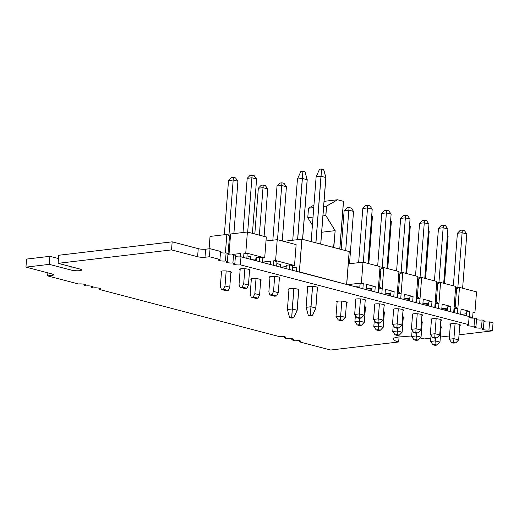 <?xml version="1.0" encoding="UTF-8"?>
<svg xmlns="http://www.w3.org/2000/svg" width="519" height="519" viewBox="0 0 519 519"><rect width="100%" height="100%" fill="white"/><g stroke="black" fill="none" stroke-linecap="round" stroke-linejoin="round"><path stroke-width="0.78" d="M459.036 334.82L492.427 330.863L488.937 329.948A3.938 0.746 4.4 0 1 484.519 329.889A3.938 0.746 4.4 0 1 481.833 328.975A3.938 0.746 4.4 0 1 483.416 328.501L481.489 328.002A3.938 0.746 4.4 0 1 477.071 327.943A3.938 0.746 4.4 0 1 474.385 327.022A3.938 0.746 4.4 0 1 475.968 326.555L474.042 326.049A3.938 0.746 4.4 0 1 469.624 325.99A3.938 0.746 4.4 0 1 466.938 325.069A3.938 0.746 4.4 0 1 468.521 324.602L240.368 264.839A3.938 0.746 4.4 0 1 235.957 264.781A3.938 0.746 4.4 0 1 233.271 263.866A3.938 0.746 4.4 0 1 234.848 263.393L232.921 262.893A3.938 0.746 4.4 0 1 228.509 262.835A3.938 0.746 4.4 0 1 225.823 261.913A3.938 0.746 4.4 0 1 227.4 261.446L225.473 260.94A3.938 0.746 4.4 0 1 221.062 260.882A3.938 0.746 4.4 0 1 218.376 259.961A3.938 0.746 4.4 0 1 219.952 259.494L209.417 256.736L205.005 257.255A5.229 0.986 4.4 0 1 197.609 256.717L171.542 249.892L58.122 263.321L79.718 268.978A6.299 1.194 4.4 0 1 81.587 269.984A6.299 1.194 4.4 0 1 77.688 270.782A6.299 1.194 4.4 0 1 70.895 270.023L49.299 264.366L49.915 256.315L26.573 259.078L25.95 267.136L52.017 273.961A5.229 0.986 4.4 0 1 53.58 274.798A5.229 0.986 4.4 0 1 52.062 275.375L47.651 275.894L47.884 272.877M49.299 264.366L25.95 267.136M58.485 258.559L49.915 256.315M58.122 263.321L58.738 255.264L172.159 241.835L171.542 249.892M209.417 256.736L210.039 248.679L205.628 249.198A5.229 0.986 4.4 0 1 198.226 248.659L172.159 241.835M219.952 259.494L220.569 251.436L210.039 248.679M225.473 260.94L226.096 252.883A3.938 0.746 4.4 0 1 220.484 252.617M227.4 261.446L228.016 253.389L226.096 252.883M232.921 262.893L233.544 254.835A3.938 0.746 4.4 0 1 227.932 254.563M234.848 263.393L235.464 255.342L233.544 254.835M240.368 264.839L240.991 256.788A3.938 0.746 4.4 0 1 235.379 256.516M468.521 324.602L469.137 316.545L240.991 256.788M474.042 326.049L474.658 317.991A3.938 0.746 4.4 0 1 469.046 317.719M475.968 326.555L476.585 318.497L474.658 317.991M481.489 328.002L482.106 319.944A3.938 0.746 4.4 0 1 476.494 319.672M483.416 328.501L484.032 320.45L482.106 319.944M488.937 329.948L489.553 321.897A3.938 0.746 4.4 0 1 483.942 321.624M492.427 330.863L493.05 322.812L489.553 321.897M420.228 338.025A18.366 3.471 4.4 0 1 424.412 338.92L430.822 338.161M440.359 337.032L449.493 335.949M47.651 275.894L78.667 284.016A3.938 0.746 4.4 0 1 84.597 284.367A3.938 0.746 4.4 0 1 85.765 284.996A3.938 0.746 4.4 0 1 84.188 285.463L86.115 285.969A3.938 0.746 4.4 0 1 92.045 286.319A3.938 0.746 4.4 0 1 93.212 286.942A3.938 0.746 4.4 0 1 91.636 287.416L93.563 287.922A3.938 0.746 4.4 0 1 99.492 288.266A3.938 0.746 4.4 0 1 100.66 288.895A3.938 0.746 4.4 0 1 99.084 289.368L278.82 336.448A3.938 0.746 4.4 0 1 284.756 336.792A3.938 0.746 4.4 0 1 285.924 337.421A3.938 0.746 4.4 0 1 284.347 337.895L286.267 338.394A3.938 0.746 4.4 0 1 292.203 338.745A3.938 0.746 4.4 0 1 293.371 339.374A3.938 0.746 4.4 0 1 291.795 339.841L293.715 340.347A3.938 0.746 4.4 0 1 299.651 340.698A3.938 0.746 4.4 0 1 300.819 341.327A3.938 0.746 4.4 0 1 299.242 341.794L330.661 350.027L398.676 341.969A18.366 3.471 4.4 0 1 393.233 339.037A18.366 3.471 4.4 0 1 412.008 337M398.676 341.969L399.066 336.974M299.242 341.794L299.333 340.62M291.795 339.841L291.886 338.667M284.347 337.895L284.438 336.714M99.084 289.368L99.174 288.188M91.636 287.416L91.727 286.241M84.188 285.463L84.279 284.289M383.625 311.653A5.248 0.993 4.4 0 1 384.968 312.432A5.248 0.993 4.4 0 1 384.326 312.853M393.61 309.856A5.248 0.993 4.4 0 1 393.181 309.415A5.248 0.993 4.4 0 1 396.432 308.753A5.248 0.993 4.4 0 1 402.089 309.382A5.248 0.993 4.4 0 1 403.646 310.219A5.248 0.993 4.4 0 1 402.997 310.641M412.527 314.812A5.248 0.993 4.4 0 1 412.099 314.371A5.248 0.993 4.4 0 1 415.349 313.703A5.248 0.993 4.4 0 1 421.006 314.339A5.248 0.993 4.4 0 1 422.563 315.176A5.248 0.993 4.4 0 1 421.915 315.591M402.543 316.609A5.248 0.993 4.4 0 1 403.886 317.388A5.248 0.993 4.4 0 1 403.237 317.803M450.362 324.725A5.248 0.993 4.4 0 1 449.934 324.284A5.248 0.993 4.4 0 1 453.178 323.616A5.248 0.993 4.4 0 1 458.841 324.252A5.248 0.993 4.4 0 1 460.398 325.089A5.248 0.993 4.4 0 1 459.75 325.504M440.372 326.516A5.248 0.993 4.4 0 1 441.721 327.301A5.248 0.993 4.4 0 1 441.072 327.716M421.46 321.566A5.248 0.993 4.4 0 1 422.803 322.344A5.248 0.993 4.4 0 1 422.155 322.76M431.445 319.769A5.248 0.993 4.4 0 1 431.017 319.328A5.248 0.993 4.4 0 1 434.267 318.66A5.248 0.993 4.4 0 1 439.924 319.295A5.248 0.993 4.4 0 1 441.481 320.132A5.248 0.993 4.4 0 1 440.832 320.547M374.692 304.9A5.248 0.993 4.4 0 1 374.264 304.458A5.248 0.993 4.4 0 1 377.514 303.797A5.248 0.993 4.4 0 1 383.171 304.426A5.248 0.993 4.4 0 1 384.728 305.269A5.248 0.993 4.4 0 1 384.079 305.685M364.708 306.697A5.248 0.993 4.4 0 1 366.051 307.482A5.248 0.993 4.4 0 1 365.408 307.897M288.953 289.518A5.248 0.993 4.4 0 1 288.635 289.135A5.248 0.993 4.4 0 1 291.879 288.473A5.248 0.993 4.4 0 1 297.543 289.102A5.248 0.993 4.4 0 1 299.1 289.939A5.248 0.993 4.4 0 1 298.717 290.27M337.097 302.162A5.248 0.993 4.4 0 1 336.669 301.721A5.248 0.993 4.4 0 1 339.919 301.052A5.248 0.993 4.4 0 1 345.576 301.688A5.248 0.993 4.4 0 1 347.133 302.525A5.248 0.993 4.4 0 1 346.491 302.94M307.631 287.305A5.248 0.993 4.4 0 1 307.306 286.923A5.248 0.993 4.4 0 1 310.557 286.261A5.248 0.993 4.4 0 1 316.22 286.89A5.248 0.993 4.4 0 1 317.771 287.727A5.248 0.993 4.4 0 1 317.394 288.058M355.774 299.95A5.248 0.993 4.4 0 1 355.346 299.508A5.248 0.993 4.4 0 1 358.597 298.84A5.248 0.993 4.4 0 1 364.254 299.476A5.248 0.993 4.4 0 1 365.811 300.313A5.248 0.993 4.4 0 1 365.168 300.728M269.977 277.49A5.248 0.993 4.4 0 1 269.478 277.016A5.248 0.993 4.4 0 1 272.722 276.348A5.248 0.993 4.4 0 1 278.385 276.977A5.248 0.993 4.4 0 1 279.942 277.821A5.248 0.993 4.4 0 1 279.371 278.21M251.3 279.702A5.248 0.993 4.4 0 1 250.8 279.228A5.248 0.993 4.4 0 1 254.051 278.56A5.248 0.993 4.4 0 1 259.708 279.19A5.248 0.993 4.4 0 1 261.265 280.033A5.248 0.993 4.4 0 1 260.694 280.422M240.154 269.822A5.248 0.993 4.4 0 1 239.648 269.342A5.248 0.993 4.4 0 1 242.898 268.673A5.248 0.993 4.4 0 1 248.562 269.309A5.248 0.993 4.4 0 1 250.119 270.146A5.248 0.993 4.4 0 1 249.548 270.542M221.477 272.034A5.248 0.993 4.4 0 1 220.977 271.554A5.248 0.993 4.4 0 1 224.227 270.886A5.248 0.993 4.4 0 1 229.885 271.521A5.248 0.993 4.4 0 1 231.442 272.358A5.248 0.993 4.4 0 1 230.871 272.754M255.374 258.942L255.257 260.525M280.228 267.064L280.429 264.482L276.835 263.542M266 241.004L277.217 239.674L296.135 244.631L294.526 265.514L275.608 260.557L273.766 260.772L273.416 265.28M277.217 239.674L275.608 260.557M270.334 264.469L270.587 261.148L262.549 262.101M292.333 270.237L292.684 265.728L294.526 265.514M280.863 267.227L286.196 266.5M276.633 266.124L276.984 261.615L273.766 260.772M289.122 269.393L289.466 264.885L292.684 265.728M286.034 268.583L286.293 265.261L289.466 264.885M265.164 263.114L262.53 262.322M280.241 266.961L280.87 267.129M270.042 276.621L268.861 291.983L269.912 294.967L274.642 296.206L276.724 295.96L278.262 292.671L279.443 277.341M251.365 278.833L250.184 294.195L251.235 297.179L253.317 296.933L254.855 293.644L256.01 278.632M251.235 297.179L255.964 298.419L258.047 298.172L259.584 294.883L260.765 279.553M282.239 240.991L286.417 186.704L281.687 185.465L277.016 186.016L272.845 240.193M253.317 296.933L258.047 298.172M269.912 294.967L271.995 294.721L276.724 295.96M259.357 235.139L263.01 187.677L258.339 188.228L254.823 233.946M277.509 239.752L281.94 182.824L279.864 183.071L277.016 186.016M281.94 182.824L284.049 183.382L286.417 186.704M254.855 293.644L259.584 294.883M278.262 292.671L273.532 291.431L274.687 276.419M271.995 294.721L273.532 291.431M264.087 236.379L267.739 188.916L263.01 187.677L263.263 185.036L265.371 185.594L267.739 188.916M263.263 185.036L261.187 185.283L258.339 188.228M339.848 249.114L343.52 201.34L337.564 199.776L326.594 206.114L325.867 215.56L335.183 230.676L333.568 247.466M346.724 284.25L349.235 251.572L301.948 239.181L299.431 271.859L346.115 284.321M296.842 267.077L292.541 267.59M286.053 268.355L285.437 268.427M298.821 271.937L299.431 271.859M302.635 239.363L307.222 179.749L302.382 178.484L297.672 239.661M293.916 288.545L292.34 308.987L297.179 310.252L298.775 289.557M291.71 318.102L293.773 317.862L291.756 317.33L289.693 317.576L291.71 318.102M302.382 178.484L302.999 171.205L305.016 171.737L307.222 179.749M293.773 317.862L297.179 310.252M292.34 308.987L291.756 317.33M320.774 244.118L325.9 177.537L321.06 176.272L315.935 242.847M312.587 286.332L311.017 306.774L315.857 308.039L317.453 287.344M310.388 315.889L312.451 315.649L310.433 315.117L308.37 315.364L310.388 315.889M321.06 176.272L321.676 168.993L323.694 169.525L325.9 177.537M312.451 315.649L315.857 308.039M311.017 306.774L310.433 315.117M262.523 262.426L262.861 258.06L264.703 257.839L266.312 236.956L247.394 232.006L230.585 233.991L228.989 254.758M209.086 248.789L210.039 236.43L226.848 234.439L229.554 236.1L227.932 254.498M229.113 253.103L228.146 254.433M229.554 236.1L230.339 237.215M230.475 235.386L226.848 234.439L225.421 252.967M250.418 259.253L250.606 256.808L247.012 255.867M264.703 257.839L245.785 252.883L243.943 253.103L243.606 257.469M247.394 232.006L245.785 252.883M240.505 256.853L240.764 253.48L232.129 254.505L232.097 254.959M251.144 259.448L256.373 258.825M246.823 258.313L247.161 253.947L243.943 253.103M259.305 261.582L259.643 257.216L262.861 258.06M256.224 260.778L256.47 257.593L259.643 257.216M232.129 254.505L233.459 254.848M240.219 268.946L239.038 284.315L240.089 287.292L244.819 288.532L246.901 288.285L248.439 285.002L249.62 269.672M221.542 271.158L220.361 286.527L221.412 289.505L223.494 289.258L225.032 285.975L226.187 270.957M221.412 289.505L226.141 290.744L228.224 290.497L229.761 287.215L230.942 271.885M252.416 233.316L256.594 179.029L251.864 177.79L247.193 178.341L243.022 232.518M223.494 289.258L228.224 290.497M240.089 287.292L242.172 287.046L246.901 288.285M228.957 234.99L233.187 180.002L228.516 180.554L224.344 234.731M247.686 232.077L252.117 175.156L250.035 175.403L247.193 178.341M252.117 175.156L254.226 175.707L256.594 179.029M225.032 285.975L229.761 287.215M248.439 285.002L243.709 283.763L244.864 268.745M242.172 287.046L243.709 283.763M233.887 233.602L237.916 181.241L233.187 180.002L233.44 177.368L235.548 177.92L237.916 181.241M233.44 177.368L231.364 177.615L228.516 180.554M466.341 315.812L466.646 311.802L469.825 311.426L461.073 309.136L460.677 314.332M469.124 316.681L469.825 311.426M379.791 269.809L380.933 268.848L379.525 287.189L378.572 285.684M455.591 287.883L459.49 287.422L476.513 291.879L474.911 312.762L473.043 312.269L472.64 317.492L469.656 317.842M454.553 310.673L453.833 310.758M435.636 305.717L434.916 305.801M416.718 300.761L415.998 300.845M397.801 295.811L397.08 295.895M378.883 290.854L378.163 290.938M359.946 285.898L356.825 286.267L356.761 287.111M348.288 263.892L363.015 262.147L361.406 283.03L347.477 284.678M460.982 314.41L466.497 313.755M472.984 312.989L474.911 312.762M436.68 282.926L440.573 282.466L455.708 286.43L453.697 312.503M417.763 277.97L421.655 277.509L436.79 281.473L434.786 307.546M398.845 273.013L402.738 272.553L417.873 276.517L415.868 302.59M379.927 268.057L383.82 267.596L398.955 271.56L396.951 297.634M363.015 262.147L380.038 266.61L378.033 292.684M371.967 288.253L366.135 288.947M371.753 291.036L372.065 287.026L375.237 286.65L366.492 284.36L366.09 289.557M359.79 287.902L360.102 283.893L363.274 283.517L361.406 283.03M443.953 309.947L447.527 309.525M453.989 308.76L454.709 308.675L454.397 312.685M447.638 308.072L441.805 308.766M447.423 310.855L447.735 306.846L450.907 306.469L442.156 304.179L441.76 309.376M425.042 304.997L428.61 304.569M435.071 303.803L435.791 303.719L435.48 307.728M428.72 303.122L422.888 303.81M428.506 305.905L428.817 301.896L431.99 301.52L423.245 299.223L422.842 304.419M406.124 300.04L409.692 299.619M416.154 298.853L416.874 298.769L416.562 302.778M409.802 298.166L403.97 298.853M409.588 300.949L409.9 296.939L413.072 296.563L404.327 294.273L403.925 299.463M387.206 295.084L390.775 294.662M397.236 293.897L397.956 293.812L397.645 297.822M390.885 293.209L385.053 293.897M390.671 295.992L390.982 291.983L394.155 291.607L385.409 289.317L385.007 294.507M368.289 290.127L371.857 289.706M378.319 288.94L379.039 288.856L378.734 292.865M380.933 268.848L383.82 267.596L382.218 288.48L379.525 287.189M398.709 274.765L399.851 273.805L398.436 292.139L397.489 290.64M399.851 273.805L402.738 272.553L401.129 293.436L398.436 292.139M417.626 279.715L418.768 278.761L417.354 297.095L416.407 295.59M418.768 278.761L421.655 277.509L420.046 298.393L417.354 297.095M436.544 284.672L437.686 283.718L436.271 302.052L435.324 300.546M437.686 283.718L440.573 282.466L438.964 303.343L436.271 302.052M455.461 289.628L456.603 288.674L455.189 307.008L454.235 305.503M456.603 288.674L459.49 287.422L457.881 308.299L455.189 307.008M454.709 308.675L457.881 308.299L457.486 313.495M362.872 288.713L363.274 283.517M379.039 288.856L382.218 288.48L381.815 293.67M397.956 293.812L401.129 293.436L400.733 298.626M416.874 298.769L420.046 298.393L419.65 303.583M435.791 303.719L438.964 303.343L438.568 308.539M412.67 301.753L413.072 296.563M393.759 296.803L394.155 291.607M431.587 306.71L431.99 301.52M450.505 311.666L450.907 306.469M469.423 316.648L472.64 317.492M374.841 291.847L375.237 286.65M341.152 249.457L344.136 210.701L346.977 207.756L349.06 207.509L345.686 250.645M432.93 344.765L430.569 341.444L435.233 340.892L435.013 344.519L432.93 344.765L435.039 345.323L437.121 345.077L439.963 342.131L441.144 326.788M435.013 344.519L437.121 345.077M451.608 342.559L449.24 339.231L453.911 338.68L453.69 342.313L451.608 342.559L453.716 343.111L455.799 342.864L458.64 339.919L459.821 324.576M453.69 342.313L455.799 342.864M436.881 337.908L434.799 338.154L432.69 337.603L434.773 337.356L436.881 337.908L439.723 334.963L434.993 333.723L434.773 337.356M340.425 319.749L338.343 319.996L335.981 316.668L340.652 316.116L340.425 319.749L342.534 320.301L345.382 317.356L340.652 316.116L341.807 301.117M335.981 316.668L337.162 301.351M418.204 340.12L416.121 340.367L414.013 339.815L416.095 339.569L418.204 340.12L421.045 337.175L416.316 335.936L416.095 339.569M358.642 262.666L362.813 208.489L367.478 207.937L372.207 209.176L369.846 205.855L367.737 205.303L363.306 262.225M447.878 228.996L445.516 225.674L443.408 225.123L443.148 227.757L447.878 228.996L443.7 283.283M424.49 220.166L422.408 220.413L419.566 223.352L424.231 222.8L428.96 224.039L426.599 220.718L424.49 220.166L420.007 277.704M443.408 225.123L441.325 225.369L438.477 228.308L443.148 227.757L438.925 282.66M428.428 231L429.2 231.208L428.486 230.202M444.478 283.484L448.118 236.164L447.404 235.159M462.325 230.073L460.243 230.319L457.395 233.265L462.066 232.713L466.795 233.952L464.434 230.631L462.325 230.073L457.842 287.617M344.136 210.701L348.807 210.15L353.536 211.389L351.168 208.067L349.06 207.509M382.172 267.791L386.396 212.894L391.125 214.126L388.763 210.805L386.655 210.253L386.396 212.894L381.731 213.445L384.573 210.5L386.655 210.253M357.02 317.784L359.129 318.335L361.211 318.089L364.059 315.143L359.33 313.904L359.103 317.537L357.02 317.784L354.659 314.456L359.33 313.904L360.478 298.905M354.659 314.456L355.839 299.139M414.013 339.815L411.651 336.494L416.316 335.936L416.536 333.12M397.178 334.612L395.095 334.859L392.734 331.537L397.398 330.986L397.178 334.612L399.286 335.164L402.128 332.225L397.398 330.986L397.619 328.164M432.69 337.603L430.329 334.281L434.993 333.723L436.148 318.724M412.586 314.001L411.411 329.325L413.773 332.647L415.855 332.4L417.964 332.951L420.805 330.013L421.986 314.663M411.411 329.325L416.076 328.774L415.855 332.4M413.773 332.647L415.881 333.198L417.964 332.951M394.855 327.69L392.494 324.369L397.158 323.817L396.938 327.444L394.855 327.69L396.964 328.242L399.046 327.995L401.888 325.056L403.068 309.713M375.938 322.734L373.576 319.412L378.241 318.861L378.02 322.487L375.938 322.734L378.046 323.285L380.129 323.039L382.97 320.1L384.151 304.757M405.573 215.21L403.49 215.456L400.649 218.402L405.313 217.844L410.042 219.083L407.681 215.761L405.573 215.21L401.09 272.747M409.51 226.05L410.282 226.252L409.569 225.246M411.651 336.494L412.125 330.331M374.757 304.089L373.576 319.412M392.734 331.537L393.207 325.374M373.816 326.581L378.487 326.029L378.26 329.656L380.369 330.207L378.286 330.454L376.178 329.902L373.816 326.581L374.29 320.418M354.899 321.624L359.57 321.073L359.343 324.699L357.26 324.946L354.899 321.624L355.372 315.461M380.369 330.207L383.217 327.268L378.487 326.029L378.701 323.214M357.26 324.946L359.369 325.497L361.451 325.251L364.299 322.312L359.57 321.073L359.784 318.257M338.343 319.996L340.451 320.547L342.534 320.301M359.103 317.537L361.211 318.089M359.343 324.699L361.451 325.251M435.454 338.077L435.233 340.892L439.963 342.131M382.97 320.1L378.241 318.861L379.395 303.862M365.24 299.8L364.059 315.143M346.562 302.013L345.382 317.356M365.48 306.969L364.299 322.312M393.668 309.045L392.494 324.369M401.888 325.056L397.158 323.817L398.313 308.818M384.397 311.925L383.217 327.268M420.805 330.013L416.076 328.774L417.231 313.774M403.308 316.875L402.128 332.225M431.503 318.958L430.329 334.281M450.421 323.914L449.24 339.231M458.64 339.919L453.911 338.68L455.066 323.681M430.569 341.444L431.042 335.28M440.903 319.62L439.723 334.963M422.226 321.832L421.045 337.175M466.795 233.952L462.617 288.24M362.813 208.489L365.655 205.55L367.737 205.303M395.095 334.859L397.204 335.41L399.286 335.164M457.395 233.265L453.353 285.813M390.593 221.094L391.365 221.295L390.651 220.29M371.675 216.138L372.447 216.339L371.734 215.34M447.346 235.957L448.118 236.164M372.447 216.339L368.808 263.665M353.536 211.389L349.508 263.749M381.731 213.445L377.683 265.994M391.365 221.295L387.725 268.621M400.649 218.402L396.6 270.944M410.282 226.252L406.643 273.578M419.566 223.352L415.518 275.9M429.2 231.208L425.561 278.534M438.477 228.308L434.435 280.857M372.207 209.176L368.036 263.464M391.125 214.126L386.947 268.42M428.96 224.039L424.782 278.327M410.042 219.083L405.864 273.37M376.178 329.902L378.26 329.656M396.938 327.444L399.046 327.995M378.02 322.487L380.129 323.039M339.77 249.094L343.448 201.32L337.486 199.757L324.07 201.346M346.647 284.23L349.164 251.553L301.87 239.162L299.353 271.839L346.043 284.302M296.518 271.327L296.849 267.051L292.541 267.557M286.053 268.329L285.366 268.407M298.749 271.917L299.353 271.839M283.549 241.335L301.87 239.162M313.956 205.076L308.5 208.229L307.773 217.675L312.412 225.194M337.486 199.757L326.516 206.095L323.674 206.432M313.761 207.606L308.5 208.229M326.516 206.095L325.789 215.541L322.948 215.878M313.035 217.052L307.773 217.675M325.789 215.541L335.112 230.657L321.689 232.246M335.112 230.657L333.873 246.759L331.79 247.005M333.873 246.759L333.49 247.446M302.564 239.343L307.151 179.73L302.305 178.465L297.595 239.668M293.838 288.538L292.268 308.967L297.108 310.232L298.697 289.518M291.633 318.082L293.702 317.842L291.684 317.31L289.615 317.557L291.633 318.082M291.684 317.31L292.268 308.967L287.416 309.538L289.005 288.811M292.742 240.245L297.452 179.036L302.305 178.465L302.927 171.186L304.945 171.718L307.151 179.73M297.452 179.036L300.858 171.432L302.927 171.186M287.416 309.538L289.615 317.557M293.702 317.842L297.108 310.232M320.703 244.099L325.828 177.517L320.982 176.252L315.863 242.827M312.516 286.326L310.939 306.755L315.786 308.02L317.375 287.305M310.31 315.87L312.38 315.63L310.362 315.098L308.292 315.344L310.31 315.87M310.362 315.098L310.939 306.755L306.087 307.326L307.683 286.598M311.147 241.595L316.129 176.823L320.982 176.252L321.605 168.973L323.622 169.505L325.828 177.517M316.129 176.823L319.535 169.22L321.605 168.973M306.087 307.326L308.292 315.344M312.38 315.63L315.786 308.02M70.895 270.023L71.148 266.734M197.609 256.717L198.226 248.659M205.005 257.255L205.628 249.198M52.062 275.375L52.172 274"/></g></svg>
